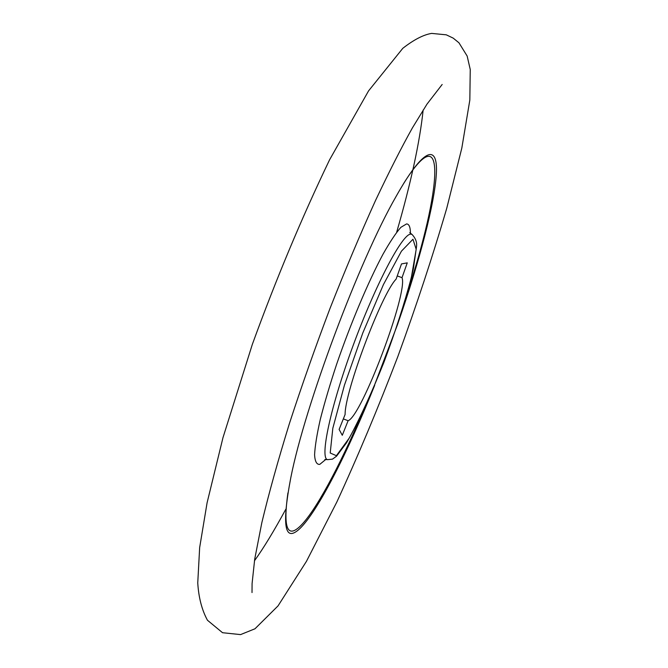 <?xml version="1.0" encoding="UTF-8"?>
<svg xmlns="http://www.w3.org/2000/svg" width="668" height="668" viewBox="0 0 668 668"><rect width="100%" height="100%" fill="white"/><g stroke="black" fill="none" stroke-linecap="round" stroke-linejoin="round"><path stroke-width="1" d="M348.111 420.723L342.283 435.294L339.119 429.424L345.106 414.477C344.721 391.615 381.595 293.82 396.116 279.124L401.493 263.918L407.263 262.858L402.019 277.671C408.273 292.475 361.63 416.339 348.111 420.723L343.335 418.894M402.019 277.671L397.251 275.926M374.664 385.344C348.07 451.76 317.784 511.521 299.79 528.655C284.626 542.867 281.62 525.916 290.78 477.804C304.984 405.426 359.259 260.403 396.066 196.484C423.52 147.586 437.849 143.662 436.379 173.229C434.818 203.172 419.604 260.879 398.637 321.3M362.432 412.824C339.361 466.723 315.112 512.089 299.957 526.401C287.123 538.517 283.107 527.361 287.916 492.926M403.831 183.199C447.919 113.117 441.014 190.806 407.447 292.534M412.949 239.253L401.451 251.16L383.449 284.543L362.782 333.006L344.446 385.135L332.823 428.255L330.209 453.004L336.396 455.701L349.356 437.924C360.436 417.4 371.984 392.108 384.025 362.039C395.448 331.303 404.566 303.08 411.363 277.387L416.197 249.306L412.949 239.253M325.834 459.409L319.78 464.377C316.724 464.694 314.987 461.513 314.578 454.85C315.012 446.157 316.924 434.309 320.314 419.32C324.531 402.796 329.942 384.509 336.563 364.469C350.566 323.671 368.268 281.771 382.931 254.349C389.945 241.916 395.932 232.898 400.9 227.312L406.57 223.922C409.117 224.014 410.402 227.17 410.428 233.374M411.922 234.351C415.663 238.267 417.183 242.459 416.498 246.909L413.383 268.72C410.102 283.257 404.9 301.635 397.794 323.846L372.326 390.863C363.167 411.588 354.591 428.873 346.592 442.709L336.538 456.202L332.497 459.133L327.604 459.651C319.538 458.632 330.309 407.313 353.105 345.581C375.817 283.833 402.562 233.483 410.82 234.142L411.922 234.351L409.743 232.673M324.857 459.484L327.537 459.634M458.958 42.802L453.213 38.134L446.291 34.828L431.67 33.4C423.487 34.711 413.859 39.688 402.796 48.321L368.561 90.89L329.583 159.802C301.802 217.634 276.051 279.174 252.329 344.396L222.995 437.598L207.088 502.787L199.657 547.585L197.753 582.897C198.638 597.526 201.87 609.976 207.456 620.246L222.536 632.713L240.564 634.6L254.984 628.78L278.03 605.901L306.428 561.379L336.864 501.969C357.856 456.311 378.18 407.847 397.827 356.587C416.465 305.46 432.78 255.994 446.767 208.207L461.822 148.062L469.829 100.075L470.247 69.497L467.149 56.028L458.958 42.802M442.174 84.469L427.011 104.099L412.498 127.738C401.635 147.144 389.344 171.317 375.625 200.266C360.436 233.775 345.239 269.797 330.05 308.332C315.246 347.418 301.719 385.77 289.461 423.387C278.072 460.252 268.853 493.393 261.806 522.802L254.708 559.166L252.086 583.54L252.02 592.566M254.458 560.803C263.618 548.027 274.064 530.86 285.779 509.292M396.658 232.247C410.912 183.057 419.738 142.317 423.153 110.028"/></g></svg>
